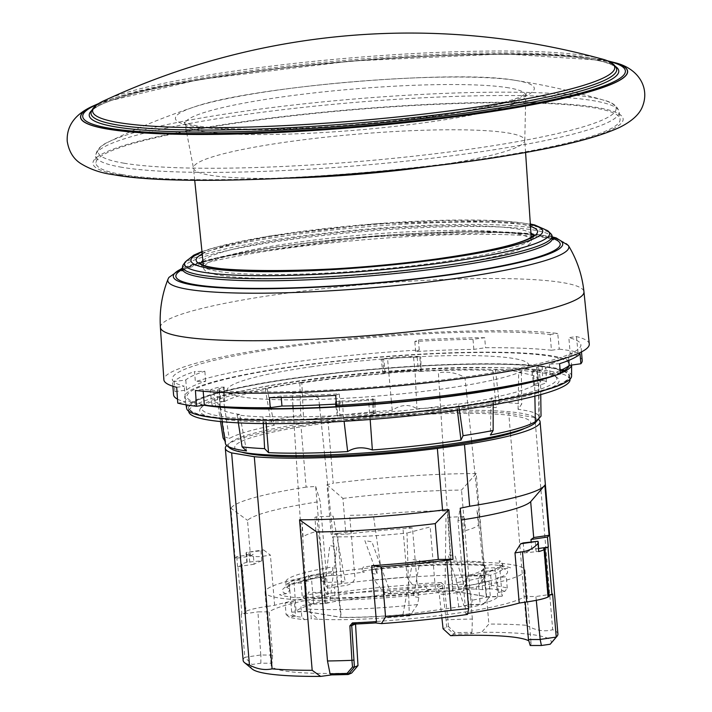 <?xml version="1.0" encoding="UTF-8"?>
<svg xmlns="http://www.w3.org/2000/svg" width="712" height="712" viewBox="0 0 712 712"><rect width="100%" height="100%" fill="white"/><g stroke="black" fill="none" stroke-linecap="round" stroke-linejoin="round"><path stroke-width="0.53" stroke-dasharray="3.56 2.67" d="M313.636 604.123L325.001 603.66A89.837 10.831 175.2 0 1 335.058 601.444L384.596 594.44A89.837 10.831 175.2 0 1 452.992 591.076L486.438 596.701A89.837 10.831 175.2 0 1 486.403 597.128L497.768 596.665A101.433 12.229 175.2 0 1 480.199 604.248L468.834 604.702A89.837 10.831 175.2 0 1 458.777 606.918L409.24 613.931L407.015 533.021A88.421 10.653 175.2 0 1 332.62 536.777L340.843 617.295L307.388 611.67A89.837 10.831 175.2 0 1 307.433 611.243L296.067 611.706L294.065 582.461A101.433 12.229 175.2 0 1 308.777 576.115L311.589 579.755L313.636 604.123A101.433 12.229 -4.8 0 0 296.067 611.706M409.24 613.931A89.837 10.831 175.2 0 1 340.843 617.295M486.438 596.701L477.307 510.308A88.297 10.644 175.2 0 1 477.022 510.7L478.464 525.029A88.546 10.671 175.2 0 1 465.648 530.556L464.197 516.227A88.297 10.644 175.2 0 1 462.551 516.672L445.979 517.348L445.089 584.926L465.71 584.089C465.657 588.343 464.215 590.898 461.412 591.752A89.587 10.796 175.2 0 1 456.819 592.696L458.777 606.918M462.551 516.672L465.71 584.089M456.819 592.696L445.16 594.342C439.544 594.698 436.287 592.74 435.361 588.477L430.19 526.924L407.015 533.021M497.768 596.665L494.956 568.577A101.433 12.229 175.2 0 1 480.244 574.922L478.153 579.88L480.199 604.248M384.596 594.44L373.337 514.812A88.421 10.653 175.2 0 1 447.732 511.056L452.992 591.076M307.388 611.67L301.844 523.187A88.297 10.644 175.2 0 1 302.128 522.795L303.089 537.142A88.546 10.671 175.2 0 1 315.906 531.606L314.953 517.268A88.297 10.644 175.2 0 1 316.6 516.823L333.172 516.147L345.24 581.695L324.619 582.532C325.366 586.537 327.173 588.343 330.021 587.952A89.587 10.796 175.2 0 1 334.604 587.008L335.058 601.444M316.6 516.823L324.619 582.532M325.001 603.66L323.382 579.283L320.489 575.634A89.329 10.769 -4.8 0 0 305.777 581.989L307.433 611.243M334.604 587.008L346.272 585.362C351.808 584.134 354.674 581.312 354.861 576.889L349.69 515.346L373.337 514.812M468.834 604.702L466.369 580.351L468.523 575.394A89.329 10.769 -4.8 0 0 483.243 569.048L486.403 597.128M202.884 260.512A166.955 20.123 175.2 0 1 294.75 237.915A166.955 20.123 175.2 0 1 530.921 232.966M533.466 235.654A166.955 20.123 175.2 0 1 533.564 236.153A166.955 20.123 175.2 0 1 439.615 262.283A166.955 20.123 175.2 0 1 200.811 264.09A166.955 20.123 175.2 0 1 200.82 263.591M183.296 264.722A185.431 22.348 175.2 0 1 286.856 238.022A185.431 22.348 175.2 0 1 550.937 233.856M176.692 387.31L184.283 386.233A205.029 24.715 175.2 0 1 172.26 379.096A205.029 24.715 175.2 0 1 319.519 342.855A205.029 24.715 175.2 0 1 550.136 334.498L551.453 350.26L559.294 349.156L557.718 333.421A213.449 25.73 -4.8 0 0 283.972 346.361A213.449 25.73 -4.8 0 0 163.876 379.745M589.269 344.03A213.449 25.73 -4.8 0 0 576.453 336.571L568.861 337.648A205.029 24.715 175.2 0 1 580.885 344.786A205.029 24.715 175.2 0 1 433.635 381.036A205.029 24.715 175.2 0 1 203.018 389.393L195.426 390.461M559.294 349.156A213.725 25.757 175.2 0 1 578.028 352.307L576.453 336.571M203.178 391.244L203.018 389.393M550.136 334.498L557.718 333.421M312.203 366.662A151.416 18.254 -4.8 0 0 293.104 399.877A151.416 18.254 -4.8 0 0 528.393 366.6A151.416 18.254 -4.8 0 0 312.203 366.662M551.453 350.26A205.029 24.715 -4.8 0 0 485.531 347.723L473.845 349.378A194.162 23.398 -4.8 0 0 415.675 351.55L419.261 350.001A205.029 24.715 -4.8 0 0 195.373 381.668L194.527 371.637L204.851 371.219A194.162 23.398 -4.8 0 0 185.77 379.968L174.084 381.623A205.029 24.715 175.2 0 1 194.527 371.637M578.028 352.307L570.187 353.41L568.861 337.648M582.211 360.557A205.029 24.715 -4.8 0 0 570.187 353.41M560.157 370.516A194.162 23.398 175.2 0 1 550.109 374.165L560.433 373.747M336.42 404.078A194.162 23.398 -4.8 0 0 340.131 403.864L336.536 405.413M177.769 403.117L185.61 402.004L184.283 386.233M174.084 381.623L174.93 391.653A205.029 24.715 -4.8 0 0 173.586 394.866M177.502 399.129A205.029 24.715 -4.8 0 0 185.61 402.004M174.93 391.653L186.606 390.007A194.162 23.398 175.2 0 1 205.688 381.249L195.373 381.668M484.685 337.693A205.029 24.715 -4.8 0 0 418.425 339.971L414.829 341.52A194.162 23.398 175.2 0 1 473.008 339.348L484.685 337.693L485.531 347.723M419.261 350.001L418.425 339.971M415.675 351.55L414.829 341.52M473.845 349.378L473.008 339.348M186.606 390.007L185.77 379.968M205.688 381.249L204.851 371.219M550.109 374.165L549.264 364.135A194.162 23.398 -4.8 0 0 568.345 355.386L580.031 353.731M559.587 363.716L549.264 364.135M568.763 360.388L568.345 355.386M335.69 395.382L339.286 393.834A194.162 23.398 175.2 0 1 281.107 396.005L269.43 397.661M340.131 403.864L339.286 393.834M281.231 397.51L281.107 396.005M341.662 583.626L324.094 586.768L326.247 593.95A150.695 18.165 175.2 0 1 412.399 584.774L407.05 577.076A157.939 19.037 -4.8 0 0 341.662 583.626L337.452 533.457L331.187 534.347L327.013 484.685L333.243 483.288L330.964 456.152M467.775 613.388A143.45 17.293 175.2 0 1 465.799 613.691L457.976 520.517A143.45 17.293 -4.8 0 0 461.216 520.027M523.231 542.909L524.077 552.939A143.45 17.293 -4.8 0 0 531.811 549.513L531.17 541.885M260.975 550.794L261.82 560.825L247.18 562.204A43.468 5.242 -4.8 0 0 241.777 564.073A157.939 19.037 175.2 0 0 240.914 564.518L244.883 611.822A157.939 19.037 175.2 0 1 245.756 611.368A43.468 5.242 175.2 0 1 267.151 606.419L262.933 556.25C256.382 557.176 250.9 556.419 246.494 553.981L246.201 552.441L260.975 550.794A143.45 17.293 175.2 0 1 263.573 549.887L246.201 552.441M262.933 556.25L270.418 555.146L263.573 549.887M454.959 632.701L453.98 634.223A140.691 16.954 175.2 0 1 470.445 633.831L471.967 632.318A142.133 17.133 -4.8 0 0 454.959 632.701L448.444 626.489L443.078 628.767M448.444 626.489L447.937 619.707L446.086 619.929L446.629 627.227L453.98 634.223M441.182 582.585A143.45 17.293 -4.8 0 0 417.17 583.893L418.282 585.442A142 17.115 175.2 0 1 440.853 584.223A1.451 0.463 87.5 0 0 441.182 582.585L444.172 585.264L442.339 585.558L446.086 619.929M471.967 632.318L472.359 619.066A143.45 17.293 -4.8 0 0 447.937 619.707L444.172 585.264M557.914 633.974A157.939 19.037 -4.8 0 0 552.69 629.711L534.881 417.57A157.939 19.037 175.2 0 1 538.308 419.288M510.459 433.546L526.56 625.314A157.939 19.037 -4.8 0 0 488.868 624.068L481.606 632.309A150.695 18.165 175.2 0 1 550.367 644.031M526.56 625.314C535.584 630.547 544.297 632.007 552.69 629.711M241.546 452.12A148.523 17.898 175.2 0 1 318.282 424.21A148.523 17.898 175.2 0 1 478.366 413.423A148.523 17.898 175.2 0 1 524.753 428.339M534.881 417.57L508.742 413.174L510.388 432.762M330.849 454.799L328.063 421.655A157.939 19.037 175.2 0 1 508.742 413.174M328.063 421.655L300.953 425.491L306.124 487.124L315.665 486.438L324.094 586.768M226.674 445.454A157.939 19.037 175.2 0 1 300.953 425.491M417.17 583.893L412.471 527.993A143.45 17.293 175.2 0 0 345.925 534.249L331.187 534.347M327.013 484.685L342.917 498.418L345.925 534.249M342.917 498.418A143.45 17.293 175.2 0 1 461.527 490.061L476.23 473.56L488.868 624.068M472.359 619.066L461.527 490.061M286.055 593.737A113.021 13.626 -4.8 0 1 331.543 575.207L332.807 571.273L332.451 566.974A108.678 13.101 -4.8 0 0 285.975 581.74A108.678 13.101 -4.8 0 0 289.312 584.579L289.668 589.75L288.493 592.402L286.055 593.737L279.442 594.671A120.266 14.498 -4.8 0 0 298.301 597.849L305.849 596.656L307.913 594.814L308.536 592.046A108.678 13.101 -4.8 0 0 425.945 586.937L428.544 591.521L428.357 590.889L425.545 590.417A101.433 12.229 -4.8 0 0 451.55 586.741L458.439 587.293L456.454 582.63L456.089 578.322A108.678 13.101 -4.8 0 0 502.565 563.557A108.678 13.101 -4.8 0 0 499.228 560.727L499.744 565.88L501.319 568.149L503.927 568.763L510.54 567.829A120.266 14.498 -4.8 0 0 491.681 564.652L484.107 565.604L481.793 564.376L480.725 561.857A108.678 13.101 -4.8 0 0 363.316 566.957L361.447 570.979L361.625 571.611L364.437 572.083A101.433 12.229 -4.8 0 0 338.44 575.759L331.774 575.216M484.293 565.622C457.353 563.361 405.573 565.604 361.678 570.979L361.447 570.979A113.021 13.626 -4.8 0 1 485.068 565.595M450.607 635.674L453.945 634.232M272.634 655.102L260.779 654.987L244.821 657.283L252.066 664.474L260.841 663.21L272.046 663.21L272.634 655.102L269.154 611.866A130.412 15.717 175.2 0 1 437.052 585.86L440.853 584.223L442.339 585.558L438.539 587.204L441.885 617.856M260.779 654.987L257.94 611.866L269.154 611.866M243.139 660.407A157.939 19.037 -4.8 0 1 244.821 657.283L241.208 614.278L257.94 611.866M536.287 600.323L535.896 596.496L524.673 596.505A130.412 15.717 175.2 0 1 356.783 622.511L352.529 624.246M552.628 594.093L535.896 596.496M548.952 596.549A10.867 1.308 175.2 0 1 547.715 596.06A10.867 1.308 175.2 0 1 548.854 595.365M476.23 473.56A157.939 19.037 -4.8 0 0 333.243 483.288M407.05 577.076L402.841 526.907A157.939 19.037 -4.8 0 0 337.452 533.457M402.841 526.907L412.471 527.993M457.976 520.517L460.228 508.234M544.858 485.103L536.643 494.796M465.799 613.691L467.579 614.42M241.208 614.278A157.939 19.037 175.2 0 1 241.875 613.717L237.906 566.423A10.867 1.308 175.2 0 0 242.142 565.017L246.121 612.311A10.867 1.308 175.2 0 1 241.875 613.717M244.883 611.822A10.867 1.308 175.2 0 1 246.121 612.311M267.151 606.419L274.627 605.316A143.45 17.293 175.2 0 1 328.036 594.68L326.247 593.95M412.399 584.774L418.282 585.442M250.517 556.17A143.45 17.293 175.2 0 1 253.232 554.221L236.749 556.642A157.939 19.037 -4.8 0 0 235.138 558.422L250.517 556.17L247.509 520.33A143.45 17.293 175.2 0 1 320.204 501.515L315.665 486.438M235.138 558.422L230.928 508.252L247.509 520.33M328.036 594.68L320.204 501.515M274.627 605.316L270.418 555.146M261.82 560.825A143.45 17.293 -4.8 0 0 254.077 564.251L253.232 554.221M470.445 633.831L481.606 632.309M240.914 564.518A10.867 1.308 175.2 0 1 242.142 565.017M524.077 552.939L539.064 551.391M538.824 548.48L531.811 549.513M254.077 564.251L237.585 566.672A157.939 19.037 175.2 0 1 237.906 566.423M237.585 566.672L236.749 556.642M260.841 663.21L260.904 655.111M252.262 669.066A150.695 18.165 175.2 0 1 252.066 664.474M306.124 487.124A157.939 19.037 -4.8 0 0 230.928 508.252M530.217 645.499A130.412 15.717 -4.8 0 0 531.081 643.443A130.412 15.717 -4.8 0 0 528.891 640.898M272.046 663.21A130.412 15.717 -4.8 0 0 271.174 665.266A130.412 15.717 -4.8 0 0 351.657 673.036M451.568 590.764A130.412 15.717 175.2 0 1 265.042 592.162A130.412 15.717 175.2 0 1 435.13 562.925A130.412 15.717 175.2 0 1 524.94 570.339A130.412 15.717 175.2 0 1 451.568 590.764M355.315 624.05L356.783 622.511L352.876 624.157M437.052 585.86L438.539 587.204M249.761 562.373L248.915 552.343M536.127 551.391L535.291 541.351M614.447 62.567A274.503 33.081 -4.8 0 0 351.336 61.33A274.503 33.081 -4.8 0 0 92.106 106.426M119.385 174.956A266.012 32.058 -4.8 0 0 577.316 141.136A266.012 32.058 -4.8 0 0 377.422 107.512A266.012 32.058 -4.8 0 0 119.385 174.956M122.099 174.573A262.995 31.693 -4.8 0 0 418.674 167.124A262.995 31.693 -4.8 0 0 620.09 118.993A262.995 31.693 -4.8 0 0 355.386 109.612A262.995 31.693 -4.8 0 0 95.96 163.004A262.995 31.693 -4.8 0 0 122.099 174.573M600.786 58.687A261.972 31.577 -4.8 0 0 351.043 57.895A261.972 31.577 -4.8 0 0 104.931 100.321M614.385 62.549A274.378 33.072 -4.8 0 0 351.327 61.294A274.378 33.072 -4.8 0 0 92.168 106.4M123.933 163.19A259.916 31.328 -4.8 0 0 453.348 151.434A259.916 31.328 -4.8 0 0 603.723 100.187L603.723 100.187A259.916 31.328 -4.8 0 0 354.496 98.995A259.916 31.328 -4.8 0 0 108.963 141.733L108.963 141.733A259.916 31.328 -4.8 0 0 123.933 163.19M531.437 240.932A164.463 19.82 -4.8 0 0 531.437 240.718A164.463 19.82 -4.8 0 0 515.096 233.572A164.463 19.82 -4.8 0 0 386.011 233.144A164.463 19.82 -4.8 0 0 368.024 234.506A164.463 19.82 -4.8 0 0 204.7 265.674A164.463 19.82 -4.8 0 0 203.659 267.943A164.463 19.82 -4.8 0 0 203.668 268.237A164.463 19.82 -4.8 0 0 349.085 275.731A164.463 19.82 -4.8 0 0 367.072 274.369A164.463 19.82 -4.8 0 0 530.396 243.201A164.463 19.82 -4.8 0 0 531.437 240.932M433.884 165.851A166.234 20.034 -4.8 0 0 524.78 140.451A166.234 20.034 -4.8 0 0 524.771 140.237A166.234 20.034 -4.8 0 0 508.261 133.01A166.234 20.034 -4.8 0 0 321.139 137.674A166.234 20.034 -4.8 0 0 193.477 168.05A166.234 20.034 -4.8 0 0 193.513 168.263A166.234 20.034 -4.8 0 0 287.354 178.16M516.414 80.536A180.074 21.707 175.2 0 1 354.718 125.179A180.074 21.707 175.2 0 1 193.433 107.227L193.433 107.227A180.074 21.707 175.2 0 1 353.045 81.755A180.074 21.707 175.2 0 1 514.669 80.251A180.074 21.707 175.2 0 1 514.678 80.251A180.074 21.707 175.2 0 1 516.414 80.536M321.628 581.108L321.272 576.898L324.859 577.503L325.215 581.713L321.628 581.108L320.258 592.384L322.919 601.195L329.79 602.352A90.922 10.956 -4.8 0 0 325.304 603.376L310.672 603.963A105.776 12.745 175.2 0 1 322.919 601.195M325.215 581.713L329.781 545.588L336.776 546.763L329.79 602.352M310.672 603.963L302.226 596.398A113.742 13.706 175.2 0 1 320.258 592.384M325.304 603.376L323.399 574.682L308.26 575.296L308.741 581.037L300.962 581.348L302.226 596.398M300.962 581.348A113.742 13.706 175.2 0 1 321.272 576.898M470.917 607.176L464.046 606.019A90.922 10.956 -4.8 0 0 468.532 604.995L483.163 604.399A105.776 12.745 175.2 0 1 470.917 607.176L472.252 600.216L469.066 589.812L468.71 585.602L465.123 584.997L465.479 589.207L469.066 589.812M465.479 589.207L455.075 555.796L448.079 554.621L464.046 606.019M483.163 604.399L490.283 596.202A113.742 13.706 175.2 0 1 472.252 600.216M468.532 604.995L465.621 576.346L480.76 575.732L481.241 581.473L489.019 581.152L490.283 596.202M489.019 581.152A113.742 13.706 175.2 0 1 468.71 585.602M443.06 446.451L452.556 590.898A90.922 10.956 -4.8 0 0 390.888 593.71L384.017 592.553L374.307 580.155L371.842 573.454L371.486 569.244A117.729 14.187 175.2 0 1 484.792 564.661L485.726 575.768L475.607 589.162A105.776 12.745 175.2 0 1 482.558 589.643L489.144 588.708L491.538 585.469A115.922 13.973 175.2 0 1 507.256 588.112L504.861 591.352L498.275 592.286A105.776 12.745 175.2 0 1 502.156 596.211L499.744 567.544A105.776 12.745 175.2 0 1 495.81 570.668L481.33 571.255A90.415 10.894 -4.8 0 0 484.614 568.158L499.744 567.544M374.307 580.155A117.729 14.187 175.2 0 1 485.726 575.768M384.017 592.553A105.776 12.745 175.2 0 1 475.607 589.162M484.614 568.158L471.709 442.036M502.156 596.211L487.524 596.807L452.556 590.898M371.842 573.454L377.209 574.361L376.853 570.152L371.486 569.244M390.888 593.71L371.869 541.796L364.873 540.622L377.209 574.361M471.584 440.799L466.68 393.816M466.565 392.713L464.954 377.405A187.345 79.263 -98.1 0 0 438.396 372.937L439.865 396.21M439.936 397.421L442.98 445.107M482.558 589.643L481.348 575.305L490.577 573.997L491.538 585.469M507.256 588.112L506.294 576.649L497.065 577.948L498.275 592.286M504.861 591.352A113.021 13.626 -4.8 0 0 489.144 588.708M286.099 614.527L288.974 617.019A113.021 13.626 -4.8 0 0 304.692 619.663L301.817 617.171A115.922 13.973 175.2 0 1 286.099 614.527L285.138 603.055L294.359 601.756L295.56 616.085A105.776 12.745 175.2 0 1 291.68 612.16L289.277 583.493A105.776 12.745 175.2 0 1 293.21 580.36L307.691 579.773A90.415 10.894 -4.8 0 0 304.407 582.879L289.277 583.493M304.407 582.879L306.311 611.563L341.279 617.464A90.922 10.956 -4.8 0 0 402.947 614.661L409.818 615.818L417.543 604.568L418.852 597.466L418.496 593.256A117.729 14.187 175.2 0 1 305.19 597.849L306.124 608.956L318.22 619.209A105.776 12.745 175.2 0 1 311.278 618.728L310.076 604.399L300.856 605.698L301.817 617.171M291.68 612.16L306.311 611.563L296.147 456.775M417.543 604.568A117.729 14.187 175.2 0 1 306.124 608.956M409.818 615.818A105.776 12.745 175.2 0 1 318.22 619.209M418.852 597.466L413.476 596.567L413.129 592.348L418.496 593.256M402.947 614.661L412.978 559.579L419.973 560.762L413.476 596.567M292.917 405.84L292.151 393.62A187.345 79.263 81.9 0 1 318.709 398.088L319.43 404.932M319.697 407.504L324.663 455.021M324.805 456.365L341.279 617.464M296.076 455.538L293.077 408.394M304.692 619.663L311.278 618.728M295.56 616.085L288.974 617.019M186.66 408.448A193.148 23.282 175.2 0 1 295.302 377.947A193.148 23.282 175.2 0 1 562.097 369.662M564.411 370.391A193.148 23.282 175.2 0 1 571.585 376.132M560.7 370.285A190.54 22.962 -4.8 0 0 314.375 375.731A190.54 22.962 -4.8 0 0 204.148 415.479A190.54 22.962 -4.8 0 0 461.768 405.947A190.54 22.962 -4.8 0 0 563.121 371.13M214.561 406.125A191.848 23.122 175.2 0 1 294.91 366.573A191.848 23.122 175.2 0 1 569.253 365.407M560.326 372.536A191.848 23.122 175.2 0 1 543.692 378.481M203.944 405.217A194.162 23.398 175.2 0 1 184.684 397.073A194.162 23.398 175.2 0 1 293.905 366.404A194.162 23.398 175.2 0 1 571.638 364.58A194.162 23.398 175.2 0 1 571.594 365.078M560.397 373.382A194.162 23.398 175.2 0 1 555.707 375.215M225.036 441.102L225.686 441.885A157.477 18.984 -4.8 0 0 225.482 442.401A157.477 18.984 -4.8 0 0 225.401 443.469M540.969 416.191L538.913 418.38A157.477 18.984 -4.8 0 0 539.118 417.864A157.477 18.984 -4.8 0 0 539.233 417.116A157.477 18.984 -4.8 0 0 523.578 410.148A157.477 18.984 -4.8 0 0 518.087 409.347L521.718 404.015A162.22 19.553 -4.8 0 0 499.21 402.227L496.077 407.602A157.477 18.984 -4.8 0 0 420.952 408.474A157.477 18.984 -4.8 0 0 416.938 408.688C409.097 403.98 400.874 404.514 392.25 410.299A157.477 18.984 -4.8 0 0 388.129 410.619A157.477 18.984 -4.8 0 0 303.632 420.16L300.74 415.185A162.22 19.553 -4.8 0 0 270.676 420.4L274.227 425.269A157.477 18.984 -4.8 0 0 230.207 438.031A157.477 18.984 -4.8 0 0 229.246 438.592L225.677 437.106L223.443 436.892L223.043 437.764M535.718 422.305A154.682 18.645 -4.8 0 0 521.309 413.272A154.682 18.645 -4.8 0 0 338.289 418.638A154.682 18.645 -4.8 0 0 229.727 447.999M518.087 409.347L518.701 372.545L521.344 372.082A163.351 19.687 -4.8 0 0 495.463 370.026L492.82 370.489A160.066 19.295 175.2 0 0 418.505 371.459L421.184 370.979L420.543 370.854L419.875 356.409A31.871 3.845 -4.8 0 0 382.664 358.839L381.142 359.275L383.919 359.391L385.13 373.453M391.377 401.337L387.604 359.106A24.635 2.973 175.2 0 1 413.547 357.415A159.39 19.215 175.2 0 1 417.143 357.219L419.875 356.409M382.664 358.839L384.222 373.222L383.101 373.542L385.147 373.631A160.066 19.295 175.2 0 0 301.826 382.949L303.632 420.16M533.902 385.45L537.489 385.397L537.249 380.279M538.913 418.38L538.441 380.724L536.572 367.187A24.635 2.973 175.2 0 1 538.708 368.175A24.635 2.973 175.2 0 1 532.834 370.64A159.39 19.215 175.2 0 1 531.971 371.148L536.821 371.085A31.871 3.845 -4.8 0 0 545.917 367.615A31.871 3.845 -4.8 0 0 542.179 366.119L536.75 366.725L538.69 380.822M542.179 366.119L542.713 380.555L538.708 381M370.187 419.493L368.433 399.174A24.635 2.973 175.2 0 1 342.49 400.874A159.39 19.215 175.2 0 1 338.903 401.061L336.171 401.88A31.871 3.845 -4.8 0 0 373.373 399.45L374.904 399.014L372.127 398.898L373.284 413.138M373.658 404.14L374.218 413.734L375.349 413.414L373.302 413.325A160.066 19.295 175.2 0 0 456.623 403.998L458.599 404.158L459.222 408.563M246.521 450.918L239.748 414.411L237.105 414.873A163.351 19.687 -4.8 0 0 262.977 416.929L265.629 416.467A160.066 19.295 175.2 0 0 339.935 415.488L337.265 415.977L337.897 416.102L336.749 406.65M220.15 406.525L219.465 391.102A24.635 2.973 175.2 0 1 217.329 390.069A24.635 2.973 175.2 0 1 223.203 387.639A159.39 19.215 175.2 0 1 224.075 387.132L219.216 387.203A31.871 3.845 -4.8 0 0 210.12 390.719A31.871 3.845 -4.8 0 0 213.858 392.161L219.287 391.564L219.732 405.769M215.709 406.258L217.133 406.41M217.792 406.365L219.732 405.956M224.538 401.506L220.96 401.559L219.216 387.203M563.495 370.925A191.27 23.051 175.2 0 1 569.698 376.034A191.27 23.051 175.2 0 1 381.036 415.016A191.27 23.051 175.2 0 1 188.511 408.047A191.27 23.051 175.2 0 1 296.121 378.081A191.27 23.051 175.2 0 1 561.101 370.107M570.001 379.621A191.27 23.051 -4.8 0 0 296.423 381.668A191.27 23.051 -4.8 0 0 188.805 411.634M538.61 380.288A160.111 19.295 175.2 0 1 538.441 380.724A25.356 3.053 -4.8 0 1 540.568 381.73A25.356 3.053 -4.8 0 1 540.568 381.774A25.356 3.053 -4.8 0 1 534.641 384.249L534.872 396.148M533.822 385.45A160.066 19.295 175.2 0 1 491.2 397.999L490.381 434.996M492.82 370.489L496.077 407.602M224.627 401.497A160.066 19.295 175.2 0 1 267.249 388.957L274.227 425.269M373.239 412.604A160.111 19.295 175.2 0 1 369.706 412.871A25.356 3.053 -4.8 0 1 343.3 414.598L344.092 421.282M225.686 441.885L220.186 406.721M219.714 405.235A160.111 19.295 175.2 0 1 219.883 404.79A25.356 3.053 -4.8 0 1 217.765 403.793A25.356 3.053 -4.8 0 1 217.756 403.748A25.356 3.053 -4.8 0 1 223.684 401.274L224.502 406.783M301.826 382.949L299.85 382.798A163.351 19.687 -4.8 0 0 265.264 388.797L270.676 420.4M265.264 388.797L267.249 388.957M299.85 382.798L300.74 415.185M521.344 372.082L521.718 404.015M495.463 370.026L499.21 402.227M458.599 404.158A163.351 19.687 -4.8 0 0 493.185 398.15L493.176 403.099M493.185 398.15L491.2 397.999M237.105 414.873L238.022 420.792M262.977 416.929L263.235 421.878M224.556 407.104L229.246 438.592M418.46 370.738A160.111 19.295 -4.8 0 0 415.025 370.925L416.44 398.871M416.511 400.135L416.938 408.688M392.25 410.299L391.502 402.618M413.547 357.415L415.025 370.925A25.356 3.053 -4.8 0 0 388.618 372.643A160.111 19.295 175.2 0 0 385.085 372.919M339.864 414.776A160.111 19.295 -4.8 0 0 343.3 414.598L342.49 400.874M533.813 384.729A160.111 19.295 -4.8 0 0 534.641 384.249L532.834 370.64M224.52 400.785A160.111 19.295 -4.8 0 0 223.684 401.274L223.203 387.639M239.748 414.411A160.066 19.295 175.2 0 1 219.741 407.033A160.066 19.295 175.2 0 1 219.714 406.677M219.723 406.499A160.066 19.295 175.2 0 1 219.821 405.947M518.701 372.545A160.066 19.295 175.2 0 1 538.735 380.244A160.066 19.295 175.2 0 1 538.628 381.009M215.727 406.401A31.114 3.747 175.2 0 1 212.087 404.986A31.114 3.747 175.2 0 1 220.96 401.559M384.222 373.222A31.114 3.747 175.2 0 1 420.543 370.854M542.713 380.555A31.114 3.747 175.2 0 1 546.371 382.015A31.114 3.747 175.2 0 1 537.489 385.397M374.218 413.734A31.114 3.747 175.2 0 1 337.897 416.102M301.924 380.475A178.178 21.476 175.2 0 1 555.244 376.078A178.178 21.476 175.2 0 1 381.018 414.873A178.178 21.476 175.2 0 1 202.769 405.68A178.178 21.476 175.2 0 1 301.924 380.475M301.158 382.469A180.35 21.734 175.2 0 1 557.567 378.019A180.35 21.734 175.2 0 1 381.223 417.285A180.35 21.734 175.2 0 1 200.793 407.976A180.35 21.734 175.2 0 1 301.158 382.469M202.217 253.97A171.307 20.648 175.2 0 1 365.096 225.259A171.307 20.648 175.2 0 1 530.484 226.398M530.36 224.44A176.531 21.28 -4.8 0 0 365.042 224.636A176.531 21.28 -4.8 0 0 202.021 252.012M168.041 279.113A201.238 24.253 175.2 0 1 281.026 249.067A201.238 24.253 175.2 0 1 568.381 245.498M160.396 327.351A212.523 25.614 175.2 0 1 279.976 294.109A212.523 25.614 175.2 0 1 583.956 291.787M552.316 237.292A195.4 23.549 -4.8 0 0 366.057 236.704A195.4 23.549 -4.8 0 0 182.503 268.344M182.468 269.465A192.836 23.238 175.2 0 1 366.084 237.007A192.836 23.238 175.2 0 1 552.539 238.387M552.414 237.861A185.618 22.375 -4.8 0 0 286.954 240.086A185.618 22.375 -4.8 0 0 182.503 268.922M185.298 261.918A183.189 22.081 175.2 0 1 365.238 226.905A183.189 22.081 175.2 0 1 548.489 231.418M247.18 562.204L246.494 553.981M241.777 564.073L245.756 611.368M289.677 588.877A108.678 13.101 175.2 0 1 286.34 586.047A108.678 13.101 175.2 0 1 332.807 571.273M304.914 596.914A113.021 13.626 -4.8 0 0 428.544 591.521M458.439 587.293A113.021 13.626 -4.8 0 0 503.927 568.763M499.584 565.025A108.678 13.101 175.2 0 1 502.921 567.856A108.678 13.101 175.2 0 1 456.454 582.63M616.556 68.619A263.76 31.791 -4.8 0 0 351.203 59.781A263.76 31.791 -4.8 0 0 91.038 112.745L91.43 111.668C94.794 105.403 114.935 97.9 151.861 89.16C201.167 78.213 263.28 69.295 338.182 62.407C422.634 55.029 493.656 52.706 551.257 55.42C574.717 56.693 592.162 58.838 603.58 61.873C612.24 64.525 616.565 66.777 616.556 68.619M615.56 66.528A265.701 32.022 -4.8 0 0 351.327 61.259A265.701 32.022 -4.8 0 0 91.67 110.52M608.039 61.143A272.269 32.814 -4.8 0 0 351.31 61.045A272.269 32.814 -4.8 0 0 98.194 103.952M121.832 167.284A262.612 31.648 175.2 0 1 95.728 155.741A262.612 31.648 175.2 0 1 354.781 102.421A262.612 31.648 175.2 0 1 619.102 111.793A262.612 31.648 175.2 0 1 417.971 159.853A262.612 31.648 175.2 0 1 121.832 167.284M508.76 87.861A170.969 20.604 -4.8 0 0 315.434 92.756A170.969 20.604 -4.8 0 0 185.049 124.119A170.969 20.604 -4.8 0 0 357.104 130.082A170.969 20.604 -4.8 0 0 525.759 95.506A170.969 20.604 -4.8 0 0 508.76 87.861M417.143 357.219L418.496 371.094M531.971 371.148L533.858 385.085M537.24 380.048L536.821 371.085M373.373 399.45L373.577 402.858M338.903 401.061L339.891 415.14M336.598 405.413L336.171 401.88M213.858 392.161L215.709 406.214M224.075 387.132L224.529 401.141M306.24 594.306L307.21 608.929M484.756 580.075L485.13 583.778M552.245 236.856L534.934 234.008L472.563 231.516L350.455 238.039L218.201 257.361L182.512 267.908M533.564 236.153L533.68 235.396M200.811 264.09L200.57 263.369M181.952 270.934L188.039 267.347L201.095 262.648M203.036 262.069L234.292 254.593L371.824 236.589L498.987 232.37L531.027 234.524M533.039 234.773L546.736 237.238L553.304 239.748M201.977 251.576L212.95 247.972L269.465 236.019L376.345 223.666L501.853 220.827L530.324 224.004M172.865 386.224L172.26 379.096M581.49 351.915L580.885 344.786M331.819 575.207C314.028 578.188 300.971 581.179 292.668 584.187L286.002 587.525L285.975 581.74M502.565 563.557L503.509 569.262L502.076 568.55M543.745 548.756L547.715 596.06M265.042 592.162L271.174 665.266M524.94 570.339L531.081 643.443M246.049 553.126L246.824 562.373M606.846 60.654L504.683 53.881L351.31 61.036L198.888 79.557L99.279 103.276M514.669 80.251C454.852 69.286 250.393 86.481 193.433 107.227A685.371 685.371 0 0 0 108.963 141.733C100.801 145.141 96.396 149.805 95.728 155.741L95.96 163.004M514.687 80.26A685.371 685.371 0 0 1 603.723 100.187C612.329 102.181 617.455 106.052 619.102 111.793L620.09 118.993M531.437 240.718L531.214 237.354M525.581 152.448L524.771 140.237M203.668 268.237L203.329 264.891M194.714 180.234L193.477 168.05M524.78 140.451L525.759 95.506L526.399 93.379L520.428 96.779C511.278 100.766 495.623 104.922 473.462 109.256C441.431 115.362 403.918 120.319 360.913 124.11C291.653 130.438 215.166 130.946 190.327 124.44L184.07 122.126L185.049 124.119L193.513 168.263M571.629 365.069L571.638 364.58M186.028 404.808L184.684 397.073M421.184 370.979L420.739 356.587M383.101 373.542L381.142 359.275M533.84 385.521L533.261 381.303M533.217 380.973L531.882 371.255M375.349 413.414L375.055 404.033M375.019 402.743L374.904 399.014M337.265 415.977L335.993 406.694M335.637 404.122L335.308 401.702M224.609 401.435L224.164 387.034M188.511 408.047L188.778 411.278M569.698 376.034L569.974 379.274M220.524 421.548L217.765 403.793M222.019 421.7L219.741 407.033M539.233 417.116L538.735 380.244M217.329 390.069L217.756 403.748M538.708 368.175L540.568 381.73M212.087 404.986L210.12 390.719M546.371 382.015L545.917 367.615M540.746 394.59L540.568 381.774M202.769 405.68L200.793 407.976M555.244 376.078L557.567 378.019"/><path stroke-width="1.07" d="M530.921 232.966A166.955 20.123 175.2 0 1 533.466 235.654M200.82 263.591A166.955 20.123 175.2 0 1 202.884 260.512M530.324 224.004L534.703 224.956L547.795 230.777L550.937 233.856A185.431 22.348 175.2 0 1 552.058 235.805A185.431 22.348 175.2 0 1 447.759 265.095A185.431 22.348 175.2 0 1 182.512 266.84A185.431 22.348 175.2 0 1 183.296 264.722L185.298 261.918L193.744 255.19L201.977 251.576M163.876 379.745A213.449 25.73 -4.8 0 0 176.692 387.31L177.769 403.117A213.725 25.757 175.2 0 0 196.503 406.267L195.426 390.461A213.449 25.73 -4.8 0 0 435.771 381.837A213.449 25.73 -4.8 0 0 589.269 344.03L583.956 291.787A212.523 25.614 175.2 0 1 374.325 335.147A212.523 25.614 175.2 0 1 160.396 327.351L163.876 379.745M203.178 391.244L204.344 405.155L196.503 406.267M204.344 405.155A205.029 24.715 -4.8 0 0 270.266 407.691L269.43 397.661A205.029 24.715 -4.8 0 0 335.69 395.382L336.536 405.413A205.029 24.715 -4.8 0 0 560.433 373.747L559.587 363.716A205.029 24.715 175.2 0 0 580.031 353.731L580.867 363.761A205.029 24.715 -4.8 0 0 582.211 360.557L581.49 351.915M580.867 363.761L569.191 365.416A194.162 23.398 175.2 0 1 560.157 370.516M270.266 407.691L281.952 406.045A194.162 23.398 -4.8 0 0 336.42 404.078M172.865 386.224L173.586 394.866A205.029 24.715 -4.8 0 0 177.502 399.129M569.191 365.416L568.763 360.388M281.952 406.045L281.231 397.51M461.216 520.027A143.45 17.293 -4.8 0 0 530.68 501.693L533.688 537.533A143.45 17.293 -4.8 0 1 530.974 539.482L547.457 537.062A157.939 19.037 -4.8 0 0 549.068 535.273L533.688 537.533M548.854 595.365A10.867 1.308 175.2 0 1 551.96 594.645L547.982 547.35A10.867 1.308 175.2 0 0 543.745 548.756A10.867 1.308 175.2 0 0 544.974 549.246L548.952 596.549A157.939 19.037 175.2 0 1 548.08 596.994A43.468 5.242 175.2 0 1 526.684 601.952L519.208 603.055A143.45 17.293 175.2 0 1 467.775 613.388M519.208 603.055L514.99 552.886L520.632 543.808A143.45 17.293 -4.8 0 0 523.231 542.909L538.005 541.262L538.023 543.345C534.205 547.973 529.025 550.777 522.474 551.782L514.99 552.886M531.17 541.885L530.974 539.482M520.632 543.808L538.005 541.262M540.283 639.394L556.241 637.089L550.189 644.235L541.423 645.499L540.177 639.518L536.287 600.323M541.423 645.499L530.217 645.499L528.446 639.518L540.177 639.518M538.29 542.135L538.708 551.569A43.468 5.242 -4.8 0 0 544.11 549.7L548.08 596.994M352.413 622.92A143.45 17.293 -4.8 0 0 376.425 621.612L375.553 622.929A142 17.115 175.2 0 1 352.983 624.148A1.451 0.463 -92.5 0 1 352.93 624.157A1.451 0.463 -92.5 0 1 352.413 622.92L349.886 625.821L351.728 625.599L354.425 667.144L357.985 665.613L355.537 624.166M376.425 621.612L371.735 565.711A143.45 17.293 -4.8 0 0 438.281 559.445L453.019 559.356L446.753 560.237L450.963 610.407A157.939 19.037 -4.8 0 1 385.575 616.966L381.365 566.797L371.735 565.711M348.097 674.495A140.691 16.954 175.2 0 1 331.81 674.878L330.074 673.81L327.493 660.967L316.662 531.962A143.45 17.293 -4.8 0 0 435.272 523.614L438.281 559.445M327.493 660.967A143.45 17.293 -4.8 0 0 351.915 660.336L349.886 625.821M450.963 610.407L468.647 608.564L467.579 614.42A150.695 18.165 175.2 0 1 381.436 623.596L375.642 622.938L352.876 624.157M381.436 623.596L385.575 616.966M348.31 674.469L347.082 673.418L352.538 666.939L354.389 667.162L348.31 674.469L351.657 673.036L357.985 665.613M551.96 594.645A157.939 19.037 175.2 0 0 552.628 594.093L556.241 637.089A157.939 19.037 -4.8 0 0 556.944 636.368A157.939 19.037 -4.8 0 0 557.914 633.974L540.105 421.824A157.939 19.037 175.2 0 1 464.482 444.6L469.653 506.241A157.939 19.037 -4.8 0 0 544.306 485.869A157.939 19.037 -4.8 0 0 544.858 485.103L549.068 535.273M556.944 636.368L550.367 644.031A150.695 18.165 175.2 0 1 550.189 644.235M524.753 428.339A148.523 17.898 175.2 0 1 384.213 452.885A148.523 17.898 175.2 0 1 241.546 452.12M538.308 419.288A157.939 19.037 175.2 0 1 540.105 421.824M225.33 448.257L243.139 660.407A157.939 19.037 -4.8 0 0 244.501 662.605A157.939 19.037 -4.8 0 0 249.449 665.044L231.64 452.903A157.939 19.037 175.2 0 1 225.33 448.257A157.939 19.037 175.2 0 1 226.674 445.454M231.64 452.903L254.3 456.712L272.109 668.853A157.939 19.037 -4.8 0 0 312.185 670.303L320.658 676.4A150.695 18.165 175.2 0 1 252.262 669.066L244.501 662.605M316.662 531.962L299.547 519.796A157.939 19.037 -4.8 0 0 442.544 510.068L437.364 448.435A157.939 19.037 175.2 0 1 254.3 456.712M437.364 448.435L464.482 444.6M441.885 617.856L443.078 628.767L450.607 635.674A130.412 15.717 -4.8 0 1 528.891 640.898M510.388 432.762L510.459 433.546M330.964 456.152L330.849 454.799M299.547 519.796L312.185 670.303M381.365 566.797A157.939 19.037 -4.8 0 0 446.753 560.237M469.653 506.241L460.228 508.234L468.647 608.564M536.643 494.796L530.68 501.693M442.544 510.068L448.854 509.694L435.272 523.614M448.854 509.694L453.019 559.356M528.446 639.518L525.242 602.904M544.974 549.246A157.939 19.037 175.2 0 1 544.11 549.7M547.982 547.35A157.939 19.037 175.2 0 0 548.302 547.092L547.457 537.062M548.302 547.092L538.824 548.48M272.109 668.853C264.793 670.428 257.246 669.155 249.449 665.044M331.694 674.896L320.658 676.4M352.983 624.148L351.728 625.599L355.315 624.05M352.538 666.939L351.915 660.336L353.766 660.042M331.81 674.878L348.159 674.504M92.106 106.426A274.503 33.081 -4.8 0 0 92.044 106.453A274.503 33.081 -4.8 0 0 107.832 129.13A274.503 33.081 -4.8 0 0 455.769 116.706A274.503 33.081 -4.8 0 0 614.509 62.585L614.509 62.585A274.503 33.081 -4.8 0 0 614.447 62.567M92.044 106.453L92.044 106.453C74.778 114.525 66.501 126.095 67.213 141.163C68.824 151.247 73.238 158.634 80.447 163.342C90.086 169.367 101.273 173.185 114.018 174.787C181.889 187.612 383.893 177.119 515.337 154.246C563.717 146.138 598.561 137.14 619.876 127.27C632.131 121.093 639.705 114.089 642.58 106.257C649.869 87.71 638.575 68.219 614.509 62.585A724.496 724.496 0 0 0 614.385 62.549L606.846 60.654M118.664 122.597A261.972 31.577 -4.8 0 0 452.814 110.467A261.972 31.577 -4.8 0 0 600.786 58.687L600.786 58.687A724.496 724.496 0 0 0 104.931 100.321L104.931 100.321A261.972 31.577 -4.8 0 0 118.664 122.597M99.279 103.276L92.168 106.4A274.378 33.072 -4.8 0 0 107.939 129.068A274.378 33.072 -4.8 0 0 455.742 116.643A274.378 33.072 -4.8 0 0 614.385 62.549M287.354 178.16A166.234 20.034 -4.8 0 0 433.884 165.851M471.709 442.036L471.584 440.799M466.68 393.816L466.565 392.713M439.865 396.21L439.936 397.421M442.98 445.107L443.06 446.451M319.43 404.932L319.697 407.504M324.663 455.021L324.805 456.365M296.147 456.775L296.076 455.538M293.077 408.394L292.917 405.84M571.629 365.069L571.585 376.132A193.148 23.282 175.2 0 1 462.898 406.143A193.148 23.282 175.2 0 1 186.66 408.448L186.028 404.808M562.097 369.662A193.148 23.282 175.2 0 1 564.411 370.391M563.121 371.13A190.54 22.962 -4.8 0 0 560.7 370.285M569.253 365.407A191.848 23.122 175.2 0 1 560.326 372.536M543.692 378.481A191.848 23.122 175.2 0 1 214.561 406.125M571.594 365.078A194.162 23.398 175.2 0 1 560.397 373.382M555.707 375.215A194.162 23.398 175.2 0 1 382.184 403.722A194.162 23.398 175.2 0 1 203.944 405.217M222.019 421.7L225.401 443.469A157.477 18.984 -4.8 0 0 226.736 445.507A157.477 18.984 -4.8 0 0 246.521 450.918L242.098 446.851A162.22 19.553 -4.8 0 0 264.606 448.64L268.522 452.663A157.477 18.984 -4.8 0 0 343.656 451.791A157.477 18.984 -4.8 0 0 347.67 451.577C354.736 447.172 362.969 446.638 372.358 449.966A157.477 18.984 -4.8 0 0 376.479 449.646A157.477 18.984 -4.8 0 0 460.967 440.105L463.067 435.691A162.22 19.553 -4.8 0 0 493.14 430.466L490.381 434.996A157.477 18.984 -4.8 0 0 534.392 422.243A157.477 18.984 -4.8 0 0 535.362 421.673L538.913 418.38M220.524 421.548L223.087 437.996L225.036 441.102M226.736 445.507L229.727 447.999A154.682 18.645 -4.8 0 0 384.097 451.47A154.682 18.645 -4.8 0 0 535.718 422.305L541.031 416.102L540.746 394.59M217.133 406.41L217.792 406.365M561.101 370.107A191.27 23.051 175.2 0 1 563.495 370.925M188.778 411.278L188.805 411.634A191.27 23.051 -4.8 0 0 381.329 418.603A191.27 23.051 -4.8 0 0 570.001 379.621L569.974 379.274M266.065 421.931L268.522 452.663M372.358 449.966L370.187 419.493M493.176 403.099L493.14 430.466M459.222 408.563L463.067 435.691M238.022 420.792L242.098 446.851M263.235 421.878L264.606 448.64M344.092 421.282L347.67 451.577M416.44 398.871L416.511 400.135M391.502 402.618L391.377 401.337M534.872 396.148L535.362 421.673M457.202 408.848L460.967 440.105M530.484 226.398A171.307 20.648 175.2 0 1 441.146 258.34A171.307 20.648 175.2 0 1 257.593 270.8A171.307 20.648 175.2 0 1 202.217 253.97M202.021 252.012A176.531 21.28 -4.8 0 0 248.363 271.423A176.531 21.28 -4.8 0 0 443.407 258.723A176.531 21.28 -4.8 0 0 530.36 224.44M583.956 291.787C582.211 275.17 577.023 259.747 568.381 245.498A201.238 24.253 175.2 0 1 455.635 278.445A201.238 24.253 175.2 0 1 168.041 279.113C161.891 294.599 159.346 310.681 160.396 327.351M182.503 268.344A195.4 23.549 -4.8 0 0 240.442 288.582A195.4 23.549 -4.8 0 0 452.796 274.432A195.4 23.549 -4.8 0 0 552.316 237.292M552.539 238.387A192.836 23.238 175.2 0 1 451.693 274.245A192.836 23.238 175.2 0 1 245.462 288.28A192.836 23.238 175.2 0 1 182.468 269.465M182.512 266.84L182.503 268.922A185.618 22.375 -4.8 0 0 448.008 267.178A185.618 22.375 -4.8 0 0 552.414 237.861L552.058 235.805M548.489 231.418A183.189 22.081 175.2 0 1 446.558 262.283A183.189 22.081 175.2 0 1 263.084 275.722A183.189 22.081 175.2 0 1 185.298 261.918M538.708 551.569L538.023 543.345M526.684 601.952L522.474 551.782M330.074 673.81A142.133 17.133 -4.8 0 0 347.082 673.418M104.931 100.321C96.663 103.854 92.035 107.993 91.038 112.745A263.76 31.791 -4.8 0 0 117.231 124.929A263.76 31.791 -4.8 0 0 417.001 117.204A263.76 31.791 -4.8 0 0 616.556 68.619C614.785 64.098 609.534 60.787 600.786 58.687M91.67 110.52A265.701 32.022 -4.8 0 0 115.629 126.887A265.701 32.022 -4.8 0 0 433.11 117.293A265.701 32.022 -4.8 0 0 615.56 66.528M98.194 103.952A272.269 32.814 -4.8 0 0 109.79 128.293A272.269 32.814 -4.8 0 0 460.949 115.166A272.269 32.814 -4.8 0 0 608.039 61.143M373.577 402.858L373.658 404.14M336.749 406.65L336.598 405.413M568.381 245.498L556.152 237.906L552.245 236.856M182.512 267.908L168.877 277.44L168.041 279.113M533.68 235.396L528.633 238.734C514.242 245.4 484.997 251.932 440.897 258.34C340.923 274.218 199.841 273.15 200.57 263.369M182.503 268.922L181.952 270.934M201.095 262.648L203.036 262.069M531.027 234.524L533.039 234.773M553.304 239.748L552.414 237.861M536.661 494.778L544.306 485.869M531.214 237.354L525.581 152.448M203.329 264.891L194.714 180.234M375.055 404.033L375.019 402.743M335.993 406.694L335.637 404.122"/></g></svg>
